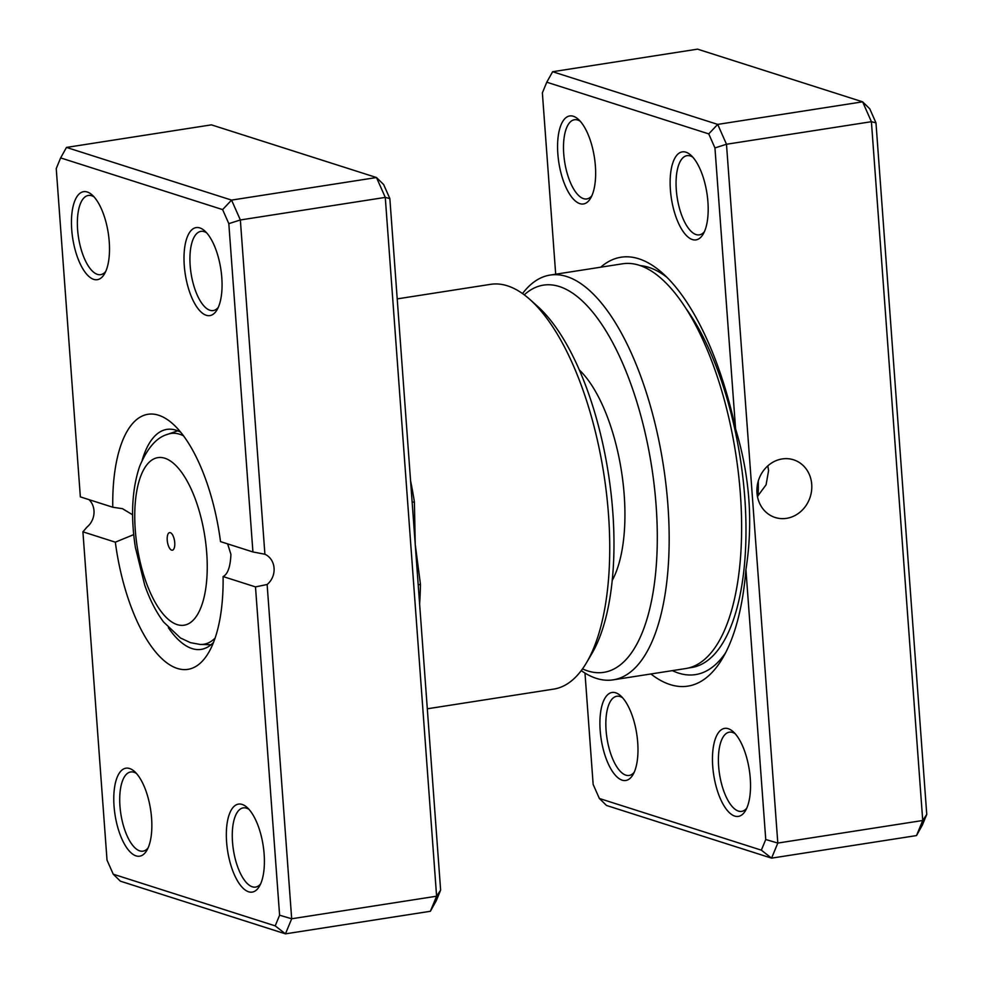 <?xml version="1.0" encoding="UTF-8"?>
<svg xmlns="http://www.w3.org/2000/svg" width="983" height="983" viewBox="0 0 983 983"><rect width="100%" height="100%" fill="white"/><g stroke="black" fill="none" stroke-linecap="round" stroke-linejoin="round"><path stroke-width="1.47" d="M756.984 492.913A30.276 27.155 107.7 0 0 775.145 517.488A30.276 27.155 107.7 0 0 811.725 484.386A30.276 27.155 107.7 0 0 793.564 459.798A30.276 27.155 107.7 0 0 756.984 492.913M757.438 496.452L766.089 484.791L768.583 470.611L767.821 465.868M600.724 267.192A217.034 87.585 81.1 0 1 638.827 258.787A217.034 87.585 81.1 0 1 662.653 273.262A217.034 87.585 81.1 0 1 735.579 428.809L714.948 147.929L708.743 133.885L546.769 82.203L542.37 92.869L555.69 274.208M584.983 673.072L593.154 784.434L599.372 798.479L761.346 850.16L765.745 839.507L745.925 569.612C753.261 522.895 749.82 475.956 735.579 428.809M745.925 569.612A217.034 87.585 81.1 0 1 722.603 658.205A217.034 87.585 81.1 0 1 670.087 684.561A217.034 87.585 81.1 0 1 650.906 673.969M615.739 692.806A44.53 17.964 81.1 0 1 620.629 695.78A44.53 17.964 81.1 0 1 636.701 733.723A44.53 17.964 81.1 0 1 632.929 774.751A44.53 17.964 81.1 0 1 622.153 780.158A44.53 17.964 81.1 0 1 600.183 730.504A44.53 17.964 81.1 0 1 615.739 692.806M622.595 697.77A40.07 16.17 -98.9 0 0 620.089 696.554A40.07 16.17 -98.9 0 0 616.808 696.259A40.07 16.17 -98.9 0 0 606.462 734.399A40.07 16.17 -98.9 0 0 625.864 775.169A40.07 16.17 -98.9 0 0 629.145 775.452A40.07 16.17 -98.9 0 0 634.195 772.257M728.292 728.722A44.53 17.964 81.1 0 1 733.183 731.696A44.53 17.964 81.1 0 1 749.255 769.64A44.53 17.964 81.1 0 1 745.483 810.668A44.53 17.964 81.1 0 1 734.706 816.074A44.53 17.964 81.1 0 1 712.736 766.408A44.53 17.964 81.1 0 1 728.292 728.722M735.149 733.687A40.07 16.17 -98.9 0 0 732.642 732.47A40.07 16.17 -98.9 0 0 729.361 732.175A40.07 16.17 -98.9 0 0 719.015 770.316A40.07 16.17 -98.9 0 0 738.417 811.086A40.07 16.17 -98.9 0 0 741.698 811.368A40.07 16.17 -98.9 0 0 746.748 808.173M573.408 116.289A44.53 17.964 81.1 0 1 578.287 119.262A44.53 17.964 81.1 0 1 594.371 157.206A44.53 17.964 81.1 0 1 590.586 198.234A44.53 17.964 81.1 0 1 579.823 203.641A44.53 17.964 81.1 0 1 557.852 153.987A44.53 17.964 81.1 0 1 573.408 116.289M580.265 121.253A40.07 16.17 -98.9 0 0 577.746 120.037A40.07 16.17 -98.9 0 0 574.465 119.742A40.07 16.17 -98.9 0 0 564.119 157.882A40.07 16.17 -98.9 0 0 583.521 198.652A40.07 16.17 -98.9 0 0 586.802 198.935A40.07 16.17 -98.9 0 0 591.864 195.74M685.962 152.205A44.53 17.964 81.1 0 1 690.84 155.179A44.53 17.964 81.1 0 1 706.912 193.123A44.53 17.964 81.1 0 1 703.14 234.151A44.53 17.964 81.1 0 1 692.376 239.557A44.53 17.964 81.1 0 1 670.406 189.903A44.53 17.964 81.1 0 1 685.962 152.205M692.818 157.169A40.07 16.17 -98.9 0 0 690.299 155.953A40.07 16.17 -98.9 0 0 687.019 155.658A40.07 16.17 -98.9 0 0 676.673 193.798A40.07 16.17 -98.9 0 0 696.075 234.568A40.07 16.17 -98.9 0 0 699.355 234.851A40.07 16.17 -98.9 0 0 704.418 231.656M579.405 370.038A120.221 48.511 81.1 0 1 621.477 471.262A120.221 48.511 81.1 0 1 612.188 580.474M612.311 579.134A111.312 44.923 -98.9 0 0 613.859 577.193M581.997 372.655A111.312 44.923 -98.9 0 0 579.945 371.279M582.501 668.895A195.924 79.058 -98.9 0 0 587.662 670.898A195.924 79.058 -98.9 0 0 656.079 505.065A195.924 79.058 -98.9 0 0 559.438 286.557A195.924 79.058 -98.9 0 0 524.258 294.839M522.526 293.573A204.82 82.658 81.1 0 1 550.075 275.08A204.82 82.658 81.1 0 1 566.847 276.567A204.82 82.658 81.1 0 1 665.995 484.914A204.82 82.658 81.1 0 1 613.109 679.855A204.82 82.658 81.1 0 1 596.349 678.381A204.82 82.658 81.1 0 1 581.248 670.615M613.109 679.855L685.569 668.575A204.82 82.658 -98.9 0 0 738.454 473.634A204.82 82.658 -98.9 0 0 639.306 265.275A204.82 82.658 -98.9 0 0 622.534 263.8L550.075 275.08M708.743 133.885L717.701 124.399L726.486 144.255L777.811 843.07L771.581 858.147L916.512 835.575L922.73 820.498L871.405 121.695L862.619 101.827L697.549 49.15L552.63 71.722L717.701 124.399L862.619 101.827L869.758 108.806L875.976 122.863L926.76 814.428L922.361 825.093L916.512 835.575M761.346 850.16L771.581 858.147L606.511 805.47L599.372 798.479M765.745 839.507L777.811 843.07L922.73 820.498L926.76 814.428M714.948 147.929L726.486 144.255L871.405 121.695L875.976 122.863M552.63 71.722L546.769 82.203M171.632 550.148A8.908 3.588 -98.9 0 0 172.357 550.21A8.908 3.588 -98.9 0 0 174.655 541.744A8.908 3.588 -98.9 0 0 170.354 532.675A8.908 3.588 -98.9 0 0 169.617 532.614A8.908 3.588 -98.9 0 0 167.319 541.092A8.908 3.588 -98.9 0 0 171.632 550.148M758.274 481.08A97.956 39.529 81.1 0 1 758.053 495.911M129.609 768.522A44.53 17.964 81.1 0 1 134.499 771.483A44.53 17.964 81.1 0 1 150.571 809.427A44.53 17.964 81.1 0 1 146.799 850.455A44.53 17.964 81.1 0 1 136.023 855.874A44.53 17.964 81.1 0 1 114.053 806.207A44.53 17.964 81.1 0 1 129.609 768.522M136.465 773.474A40.07 16.17 -98.9 0 0 133.958 772.257A40.07 16.17 -98.9 0 0 130.678 771.974A40.07 16.17 -98.9 0 0 120.331 810.115A40.07 16.17 -98.9 0 0 139.721 850.873A40.07 16.17 -98.9 0 0 143.002 851.167A40.07 16.17 -98.9 0 0 148.064 847.96M87.266 192.004A44.53 17.964 81.1 0 1 92.156 194.966A44.53 17.964 81.1 0 1 108.228 232.91A44.53 17.964 81.1 0 1 104.456 273.938A44.53 17.964 81.1 0 1 93.68 279.356A44.53 17.964 81.1 0 1 71.722 229.69A44.53 17.964 81.1 0 1 87.266 192.004M94.135 196.956A40.07 16.17 -98.9 0 0 91.616 195.74A40.07 16.17 -98.9 0 0 88.335 195.457A40.07 16.17 -98.9 0 0 77.989 233.598A40.07 16.17 -98.9 0 0 97.391 274.355A40.07 16.17 -98.9 0 0 100.671 274.65A40.07 16.17 -98.9 0 0 105.734 271.443M199.819 227.921A44.53 17.964 81.1 0 1 204.71 230.882A44.53 17.964 81.1 0 1 220.782 268.826A44.53 17.964 81.1 0 1 217.01 309.854A44.53 17.964 81.1 0 1 206.233 315.273A44.53 17.964 81.1 0 1 184.276 265.607A44.53 17.964 81.1 0 1 199.819 227.921M206.688 232.873A40.07 16.17 -98.9 0 0 204.169 231.656A40.07 16.17 -98.9 0 0 200.888 231.374A40.07 16.17 -98.9 0 0 190.542 269.514A40.07 16.17 -98.9 0 0 209.944 310.272A40.07 16.17 -98.9 0 0 213.225 310.567A40.07 16.17 -98.9 0 0 218.287 307.36M242.162 804.438A44.53 17.964 81.1 0 1 247.052 807.399A44.53 17.964 81.1 0 1 263.125 845.343A44.53 17.964 81.1 0 1 259.352 886.371A44.53 17.964 81.1 0 1 248.576 891.778A44.53 17.964 81.1 0 1 226.606 842.124A44.53 17.964 81.1 0 1 242.162 804.438M249.018 809.39A40.07 16.17 -98.9 0 0 246.512 808.173A40.07 16.17 -98.9 0 0 243.231 807.879A40.07 16.17 -98.9 0 0 232.885 846.019A40.07 16.17 -98.9 0 0 252.275 886.789A40.07 16.17 -98.9 0 0 255.555 887.084A40.07 16.17 -98.9 0 0 260.618 883.877M427.31 708.792L553.687 689.108A204.82 82.658 -98.9 0 0 586.482 662.751A204.82 82.658 -98.9 0 0 603.845 474.003A204.82 82.658 -98.9 0 0 529.911 299.471A204.82 82.658 -98.9 0 0 507.412 285.82A204.82 82.658 -98.9 0 0 490.652 284.333L397.206 298.893M132.619 514.797L122.47 508.69L112.762 507.228A129.129 52.111 81.1 0 1 158.619 415.231A129.129 52.111 81.1 0 1 172.799 423.845A129.129 52.111 81.1 0 1 220.524 541.621L252.926 551.954L228.818 223.645L222.613 209.6L60.639 157.907L56.24 168.572L80.348 496.882L112.762 507.228M180.749 432.25A111.312 44.923 -98.9 0 0 176.006 430.198A111.312 44.923 -98.9 0 0 166.901 429.387A111.312 44.923 -98.9 0 0 142.252 459.958M168.388 627.744A111.312 44.923 -98.9 0 0 192.041 648.571A111.312 44.923 -98.9 0 0 201.159 649.382A111.312 44.923 -98.9 0 0 213.483 642.44M82.916 531.828L107.024 860.137L113.242 874.194L275.203 925.875L279.602 915.21L255.494 586.9L223.092 576.554A129.129 52.111 81.1 0 1 208.47 652.872A129.129 52.111 81.1 0 1 115.33 542.174L82.916 531.828L87.045 527.035A17.817 15.974 107.7 0 0 89.048 499.659M430.37 911.278L436.599 896.201L385.275 197.399L376.489 177.53L383.628 184.521L389.846 198.566L412.147 502.227L414.396 501.92L415.231 544.349L440.63 890.131L436.231 900.797L430.37 911.278L285.451 933.85L120.381 881.173L113.242 874.194M222.613 209.6L231.57 200.102L376.489 177.53L211.419 124.853L66.488 147.425L231.57 200.102L240.356 219.971L264.906 554.24L252.926 551.954M389.846 198.566L385.275 197.399L240.356 219.971L228.818 223.645M255.494 586.9L267.13 584.504A17.817 15.974 107.7 0 0 264.906 554.24M267.13 584.504L291.681 918.773L285.451 933.85L275.203 925.875M440.63 890.131L436.599 896.201L291.681 918.773L279.602 915.21M412.147 502.227L415.231 544.349L420.454 584.357A204.82 82.658 81.1 0 1 419.618 604.09M529.911 299.471L537.615 306.364A195.924 79.058 81.1 0 1 608.342 473.302A195.924 79.058 81.1 0 1 591.729 653.842L586.482 662.751M227.626 543.882L230.919 554.351C230.378 566.822 227.761 574.232 223.092 576.554M115.33 542.174L133.725 534.605M60.639 157.907L66.488 147.425M418.23 585.168A4.448 1.61 -179 0 1 420.454 584.357M686.625 309.375A199.23 80.397 81.1 0 1 745.95 524.283A199.23 80.397 81.1 0 1 691.504 667.531L688.235 668.047M640.326 265.619A206.823 83.469 81.1 0 1 648.792 267.364A206.823 83.469 81.1 0 1 667.125 277.489M725.577 652.81A206.823 83.469 81.1 0 1 678.589 673.109A206.823 83.469 81.1 0 1 672.372 670.627M164.886 458.25A84.796 34.221 -98.9 0 0 135.273 530.021A84.796 34.221 -98.9 0 0 177.1 624.586A84.796 34.221 -98.9 0 0 206.713 552.815A84.796 34.221 -98.9 0 0 164.886 458.25M177.69 430.8L167.417 434.4A106.656 43.043 81.1 0 1 179.668 434.24A106.656 43.043 81.1 0 1 183.563 435.874M215.068 638.139A106.656 43.043 81.1 0 1 200.139 644.443L211.001 644.75M410.562 480.699A204.82 82.658 81.1 0 1 414.396 501.92M167.417 434.4C156.506 437.496 147.217 448.223 139.549 466.569C131.968 489.497 130.579 516.444 135.384 547.42L144.71 585.069C149.748 599.593 156.051 611.918 163.633 622.055L180.405 637.942L190.456 642.661L200.139 644.443"/></g></svg>
